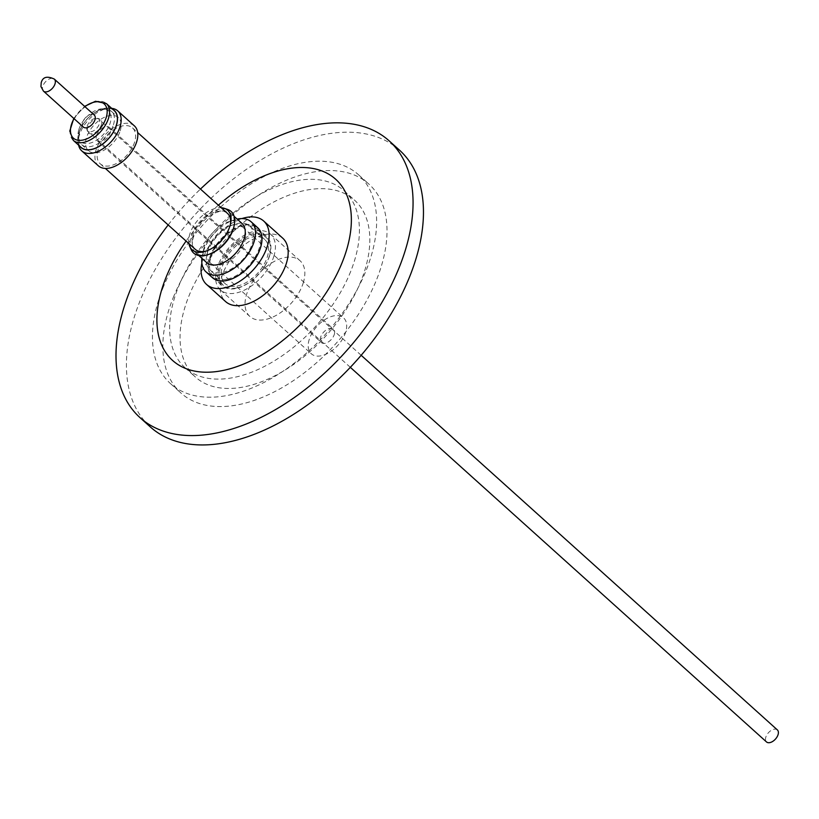 <?xml version="1.0" encoding="UTF-8"?>
<svg xmlns="http://www.w3.org/2000/svg" width="819" height="819" viewBox="0 0 819 819"><rect width="100%" height="100%" fill="white"/><g stroke="black" fill="none" stroke-linecap="round" stroke-linejoin="round"><path stroke-width="0.61" stroke-dasharray="4.09 3.07" d="M201.873 263.094A42.67 24.939 132 0 1 202.928 259.121A42.67 24.939 132 0 1 241.933 218.581M282.688 238.134A42.67 24.939 -48 0 0 249.99 240.96A42.67 24.939 -48 0 0 221.949 276.249A42.67 24.939 -48 0 0 225.594 301.566M212.561 277.774A33.702 19.697 132 0 1 213.923 248.423A33.702 19.697 132 0 1 243.857 224.877A33.702 19.697 132 0 1 257.657 227.672M201.863 258.292A33.702 19.697 132 0 1 202.436 254.77A33.702 19.697 132 0 1 233.722 220.024A33.702 19.697 132 0 1 237.162 219.082M206.562 262.52A26.382 15.418 132 0 1 203.716 249.078A26.382 15.418 132 0 1 228.194 221.888A26.382 15.418 132 0 1 231.05 221.11A26.382 15.418 132 0 1 241.861 223.311M209.377 254.177A26.382 15.418 132 0 1 206.521 254.955A26.382 15.418 132 0 1 195.721 252.754A26.382 15.418 132 0 1 193.468 237.1A26.382 15.418 132 0 1 220.209 211.353A26.382 15.418 132 0 1 231.009 213.544A26.382 15.418 132 0 1 233.865 226.986M191.267 249.754A27.989 16.36 132 0 1 191.288 236.476A27.989 16.36 132 0 1 227.559 209.429M188.913 243.622A26.566 15.53 132 0 1 189.844 233.999A26.566 15.53 132 0 1 221.212 207.739M206.818 250.86A24.14 14.107 -48 0 0 207.709 250.583A24.14 14.107 -48 0 0 229.566 227.723A24.14 14.107 -48 0 0 230.108 225.696A24.14 14.107 -48 0 0 230.293 224.785M227.498 213.401A24.14 14.107 -48 0 0 209.009 214.998A24.14 14.107 -48 0 0 193.151 234.961A24.14 14.107 -48 0 0 195.209 249.283M134.582 142.23A24.14 14.107 132 0 1 118.724 162.193A24.14 14.107 132 0 1 100.225 163.79A24.14 14.107 132 0 1 98.167 149.468A24.14 14.107 132 0 1 114.025 129.504A24.14 14.107 132 0 1 132.524 127.907A24.14 14.107 132 0 1 134.582 142.23M78.604 145.137A26.894 15.725 132 0 1 78.511 144.676A26.894 15.725 132 0 1 79.453 134.91A26.894 15.725 132 0 1 106.716 108.651A26.894 15.725 132 0 1 111.241 108.323A26.894 15.725 132 0 1 111.701 108.364M134.367 125.86A26.894 15.725 -48 0 0 113.749 127.641A26.894 15.725 -48 0 0 96.089 149.877A26.894 15.725 -48 0 0 98.382 165.837M79.863 146.273A24.908 14.558 132 0 1 78.01 141.789A24.908 14.558 132 0 1 104.115 108.425A24.908 14.558 132 0 1 108.313 108.118A24.908 14.558 132 0 1 112.971 109.5M81.101 147.389A24.744 14.466 132 0 1 78.993 132.709A24.744 14.466 132 0 1 95.25 112.254A24.744 14.466 132 0 1 114.21 110.616M83.395 127.068A8.108 4.74 132 0 1 82.709 122.266A8.108 4.74 132 0 1 88.032 115.561A8.108 4.74 132 0 1 94.236 115.029M303.225 282.954A37.5 21.918 -48 0 0 300.02 260.698A37.5 21.918 -48 0 0 271.284 263.175A37.5 21.918 -48 0 0 246.652 294.185A37.5 21.918 -48 0 0 249.846 316.441A37.5 21.918 -48 0 0 278.583 313.964A37.5 21.918 -48 0 0 303.225 282.954M273.802 256.47A37.5 21.918 -48 0 0 270.598 234.214A37.5 21.918 -48 0 0 241.861 236.691A37.5 21.918 -48 0 0 217.219 267.7A37.5 21.918 -48 0 0 220.424 289.957A37.5 21.918 -48 0 0 249.16 287.479A37.5 21.918 -48 0 0 273.802 256.47M269.471 256.142A33.19 19.4 -48 0 0 266.636 236.445A33.19 19.4 -48 0 0 241.206 238.646A33.19 19.4 -48 0 0 219.4 266.093A33.19 19.4 -48 0 0 222.225 285.78A33.19 19.4 -48 0 0 247.666 283.589A33.19 19.4 -48 0 0 269.471 256.142M210.073 257.698A33.19 19.4 132 0 1 231.879 230.252A33.19 19.4 132 0 1 257.32 228.061A33.19 19.4 132 0 1 260.145 247.747A33.19 19.4 132 0 1 238.349 275.204A33.19 19.4 132 0 1 212.909 277.395A33.19 19.4 132 0 1 210.073 257.698M236.568 288.022A32.064 18.745 132 0 1 223.433 285.36A32.064 18.745 132 0 1 224.723 257.432A32.064 18.745 132 0 1 253.204 235.022A32.064 18.745 132 0 1 266.339 237.684A32.064 18.745 132 0 1 265.049 265.612A32.064 18.745 132 0 1 236.568 288.022M226.791 279.228A32.064 18.745 132 0 1 213.657 276.556A32.064 18.745 132 0 1 214.957 248.638A32.064 18.745 132 0 1 243.427 226.228A32.064 18.745 132 0 1 256.562 228.89A32.064 18.745 132 0 1 255.272 256.818A32.064 18.745 132 0 1 226.791 279.228M252.232 243.56A29.658 17.332 -48 0 0 249.703 225.962A29.658 17.332 -48 0 0 237.551 223.495A29.658 17.332 -48 0 0 234.347 224.355A29.658 17.332 -48 0 0 207.494 252.447A29.658 17.332 -48 0 0 206.818 254.934A29.658 17.332 -48 0 0 210.022 270.045A29.658 17.332 -48 0 0 222.174 272.502A29.658 17.332 -48 0 0 252.232 243.56M237.193 286.026A29.658 17.332 -48 0 0 263.534 265.305A29.658 17.332 -48 0 0 264.721 239.486A29.658 17.332 -48 0 0 252.58 237.019A29.658 17.332 -48 0 0 226.239 257.739A29.658 17.332 -48 0 0 225.051 283.569A29.658 17.332 -48 0 0 237.193 286.026M208.323 248.618A24.14 14.107 132 0 1 230.18 225.768A24.14 14.107 132 0 1 242.68 227.068A24.14 14.107 132 0 1 244.738 241.39A24.14 14.107 132 0 1 228.89 261.353A24.14 14.107 132 0 1 210.391 262.94A24.14 14.107 132 0 1 207.78 250.645A24.14 14.107 132 0 1 208.323 248.618M309.234 339.445A24.14 14.107 -48 0 0 311.292 353.767A24.14 14.107 -48 0 0 329.791 352.18A24.14 14.107 -48 0 0 345.649 332.217A24.14 14.107 -48 0 0 343.591 317.895A24.14 14.107 -48 0 0 325.092 319.492A24.14 14.107 -48 0 0 309.234 339.445M334.275 334.48A9.05 5.293 -48 0 0 333.497 329.105A9.05 5.293 -48 0 0 326.566 329.699A9.05 5.293 -48 0 0 320.618 337.193A9.05 5.293 -48 0 0 321.386 342.557A9.05 5.293 -48 0 0 328.327 341.963A9.05 5.293 -48 0 0 334.275 334.48M96.55 135.504A9.05 5.293 132 0 1 102.498 128.02A9.05 5.293 132 0 1 109.429 127.426A9.05 5.293 132 0 1 110.207 132.791A9.05 5.293 132 0 1 104.259 140.284A9.05 5.293 132 0 1 97.318 140.878A9.05 5.293 132 0 1 96.55 135.504M120.219 130.805A22.328 13.053 -48 0 0 118.315 117.557A22.328 13.053 -48 0 0 101.198 119.031A22.328 13.053 -48 0 0 86.538 137.5A22.328 13.053 -48 0 0 88.442 150.747A22.328 13.053 -48 0 0 105.549 149.273A22.328 13.053 -48 0 0 120.219 130.805M113.462 124.723A22.328 13.053 -48 0 0 111.558 111.476A22.328 13.053 -48 0 0 107.432 109.5A22.328 13.053 -48 0 0 79.771 131.409A22.328 13.053 -48 0 0 79.289 140.766A22.328 13.053 -48 0 0 81.685 144.666A22.328 13.053 -48 0 0 98.792 143.182A22.328 13.053 -48 0 0 113.462 124.723M78.911 129.3A20.721 12.111 132 0 1 104.566 108.968A20.721 12.111 132 0 1 110.166 123.085A20.721 12.111 132 0 1 93.735 141.779A20.721 12.111 132 0 1 78.46 137.981A20.721 12.111 132 0 1 78.911 129.3M101.413 124.826A9.111 5.324 -48 0 0 98.945 118.622A9.111 5.324 -48 0 0 87.664 127.559A9.111 5.324 -48 0 0 87.469 131.378A9.111 5.324 -48 0 0 94.185 133.047A9.111 5.324 -48 0 0 101.413 124.826M87.121 126.239A8.108 4.74 132 0 1 97.164 118.284A8.108 4.74 132 0 1 98.659 119.001A8.108 4.74 132 0 1 99.355 123.812A8.108 4.74 132 0 1 94.031 130.518A8.108 4.74 132 0 1 87.817 131.05A8.108 4.74 132 0 1 86.947 129.637A8.108 4.74 132 0 1 87.121 126.239M777.354 729.893A8.108 4.74 -48 0 0 771.15 730.435A8.108 4.74 -48 0 0 765.826 737.131A8.108 4.74 -48 0 0 766.512 741.942M350.665 271.498A118.96 69.533 132 0 1 271.304 362.674A118.96 69.533 132 0 1 184.951 367.629A118.96 69.533 132 0 1 178.409 286.926A118.96 69.533 132 0 1 257.78 195.741A118.96 69.533 132 0 1 344.123 190.796A118.96 69.533 132 0 1 350.665 271.498M361.056 280.856A118.96 69.533 132 0 1 281.695 372.041A118.96 69.533 132 0 1 195.352 376.986A118.96 69.533 132 0 1 188.81 296.283A118.96 69.533 132 0 1 268.171 205.098A118.96 69.533 132 0 1 354.525 200.153A118.96 69.533 132 0 1 361.056 280.856M173.208 297.676A140.51 82.125 132 0 1 266.943 189.977A140.51 82.125 132 0 1 368.939 184.132A140.51 82.125 132 0 1 376.658 279.463A140.51 82.125 132 0 1 282.924 387.162A140.51 82.125 132 0 1 180.927 393.007A140.51 82.125 132 0 1 173.208 297.676M162.807 288.319A140.51 82.125 132 0 1 256.552 180.62A140.51 82.125 132 0 1 358.538 174.775A140.51 82.125 132 0 1 366.267 270.106A140.51 82.125 132 0 1 272.522 377.794A140.51 82.125 132 0 1 170.536 383.65A140.51 82.125 132 0 1 162.807 288.319M399.508 150.174A186.2 108.835 -48 0 0 264.353 157.924A186.2 108.835 -48 0 0 140.131 300.645A186.2 108.835 -48 0 0 150.368 426.965M168.171 224.949A186.2 108.835 132 0 1 200.471 189.066M218.386 205.19A121.888 71.243 -48 0 0 186.087 241.073M73.311 140.377A24.744 14.466 132 0 1 71.192 125.696A24.744 14.466 132 0 1 96.273 101.536A24.744 14.466 132 0 1 106.409 103.593M74.038 118.642A23.014 13.452 132 0 1 84.879 106.603M43.468 91.134A8.108 4.74 132 0 1 42.783 86.323A8.108 4.74 132 0 1 48.106 79.627A8.108 4.74 132 0 1 54.31 79.085M203.716 249.078L202.436 254.77M228.194 221.888L233.722 220.024M198.812 255.538L195.721 252.754M230.108 225.696L230.528 223.812M100.225 163.79L105.375 168.427M78.01 141.789L78.511 144.676M73.771 118.407L84.613 106.357M270.598 234.214L300.02 260.698M257.32 228.061L266.636 236.445M223.433 285.36L213.657 276.556M264.721 239.486L249.703 225.962M230.18 225.768L234.347 224.355M210.391 262.94L311.292 353.767M109.429 127.426L333.497 329.105M111.558 111.476L118.315 117.557M104.566 108.968L107.432 109.5M97.164 118.284L98.945 118.622M350.327 367.332L87.817 131.05M184.951 367.629L195.352 376.986M358.538 174.775L368.939 184.132M170.536 383.65L180.927 393.007M344.123 190.796L354.525 200.153M361.169 355.292L98.659 119.001M86.947 129.637L87.469 131.378M78.46 137.981L79.289 140.766M81.685 144.666L88.442 150.747M97.318 140.878L321.386 342.557M242.68 227.068L343.591 317.895M207.78 250.645L206.818 254.934M225.051 283.569L210.022 270.045M266.339 237.684L256.562 228.89M212.909 277.395L222.225 285.78M220.424 289.957L249.846 316.441M234.101 216.329L231.009 213.544M207.709 250.583L205.876 251.198M132.524 127.907L137.674 132.545M108.313 108.118L111.241 108.323"/><path stroke-width="1.23" d="M241.933 218.581A42.67 24.939 132 0 1 263.657 221.007A42.67 24.939 132 0 1 267.301 246.335A42.67 24.939 132 0 1 239.271 281.623A42.67 24.939 132 0 1 206.562 284.439A42.67 24.939 132 0 1 201.873 263.094M206.562 284.439L225.594 301.566A42.67 24.939 -48 0 0 258.292 298.751A42.67 24.939 -48 0 0 286.333 263.462A42.67 24.939 -48 0 0 282.688 238.134L263.657 221.007M237.162 219.082A33.702 19.697 132 0 1 237.367 219.042A33.702 19.697 132 0 1 251.177 221.836L257.657 227.672A33.702 19.697 132 0 1 256.306 257.023A33.702 19.697 132 0 1 226.372 280.579A33.702 19.697 132 0 1 212.561 277.774L206.081 271.939A33.702 19.697 132 0 1 201.863 258.292M251.177 221.836A33.702 19.697 132 0 1 249.815 251.187A33.702 19.697 132 0 1 219.891 274.744A33.702 19.697 132 0 1 206.081 271.939M234.101 216.329L241.861 223.311A26.382 15.418 132 0 1 240.796 246.273A26.382 15.418 132 0 1 217.373 264.711A26.382 15.418 132 0 1 206.562 262.52L198.812 255.538M221.212 207.739A26.566 15.53 132 0 1 224.283 208.333L227.559 209.429A27.989 16.36 132 0 1 234.142 225.737L233.865 226.986A26.382 15.418 132 0 1 233.261 229.197A26.382 15.418 132 0 1 209.377 254.177L208.169 254.586A27.989 16.36 132 0 1 191.267 249.754L189.824 246.611A26.566 15.53 132 0 1 188.913 243.622M234.142 225.737A27.989 16.36 132 0 1 233.507 228.081A27.989 16.36 132 0 1 208.169 254.586M224.283 208.333A26.566 15.53 132 0 1 230.528 223.812A26.566 15.53 132 0 1 229.934 226.044A26.566 15.53 132 0 1 205.876 251.198A26.566 15.53 132 0 1 189.824 246.611M230.293 224.785A24.14 14.107 -48 0 0 227.498 213.401L137.674 132.545M105.375 168.427L195.209 249.283A24.14 14.107 -48 0 0 206.818 250.86M111.701 108.364A26.894 15.725 132 0 1 117.731 110.882A26.894 15.725 132 0 1 120.024 126.843A26.894 15.725 132 0 1 92.762 153.102A26.894 15.725 132 0 1 81.746 150.87A26.894 15.725 132 0 1 78.604 145.137M81.746 150.87L98.382 165.837A26.894 15.725 -48 0 0 118.99 164.066A26.894 15.725 -48 0 0 136.66 141.82A26.894 15.725 -48 0 0 134.367 125.86L117.731 110.882M112.971 109.5A24.908 14.558 132 0 1 113.995 130.989A24.908 14.558 132 0 1 91.196 149.58A24.908 14.558 132 0 1 79.863 146.273M73.311 140.377A24.744 14.466 132 0 0 83.446 142.424A24.744 14.466 132 0 0 108.517 118.274A24.744 14.466 132 0 0 106.409 103.593L114.21 110.616A24.744 14.466 132 0 1 116.318 125.297A24.744 14.466 132 0 1 100.061 145.751A24.744 14.466 132 0 1 81.101 147.389L73.311 140.377L69.779 131.03L73.771 118.407M94.932 119.83A8.108 4.74 132 0 1 89.609 126.535A8.108 4.74 132 0 1 83.395 127.068L43.468 91.134A8.108 4.74 132 0 0 49.683 90.602A8.108 4.74 132 0 0 55.006 83.896A8.108 4.74 132 0 0 54.31 79.085L94.236 115.029A8.108 4.74 132 0 1 94.932 119.83M350.327 367.332L766.512 741.942A8.108 4.74 -48 0 0 772.726 741.41A8.108 4.74 -48 0 0 778.05 734.704A8.108 4.74 -48 0 0 777.354 729.893L361.169 355.292M186.087 241.073A121.888 71.243 -48 0 0 165.899 277.754A121.888 71.243 -48 0 0 213.319 371.918A121.888 71.243 -48 0 0 342.383 261.947A121.888 71.243 -48 0 0 324.815 172.154A121.888 71.243 -48 0 0 218.386 205.19M200.471 189.066A186.2 108.835 132 0 1 389.097 140.807A186.2 108.835 132 0 1 399.334 267.137A186.2 108.835 132 0 1 275.112 409.848A186.2 108.835 132 0 1 139.967 417.598A186.2 108.835 132 0 1 129.73 291.277A186.2 108.835 132 0 1 168.171 224.949M139.967 417.598L150.368 426.965A186.2 108.835 -48 0 0 285.524 419.215A186.2 108.835 -48 0 0 409.735 276.494A186.2 108.835 -48 0 0 399.508 150.174L389.097 140.807M84.879 106.603A23.014 13.452 132 0 1 94.789 102.027A23.014 13.452 132 0 1 106.183 117.598A23.014 13.452 132 0 1 82.852 140.069A23.014 13.452 132 0 1 74.038 118.642M84.613 106.357L95.495 101.269L106.409 103.593M54.31 79.085C47.082 75.737 42.711 76.955 41.196 82.76L40.95 86.599L43.468 91.134"/></g></svg>
